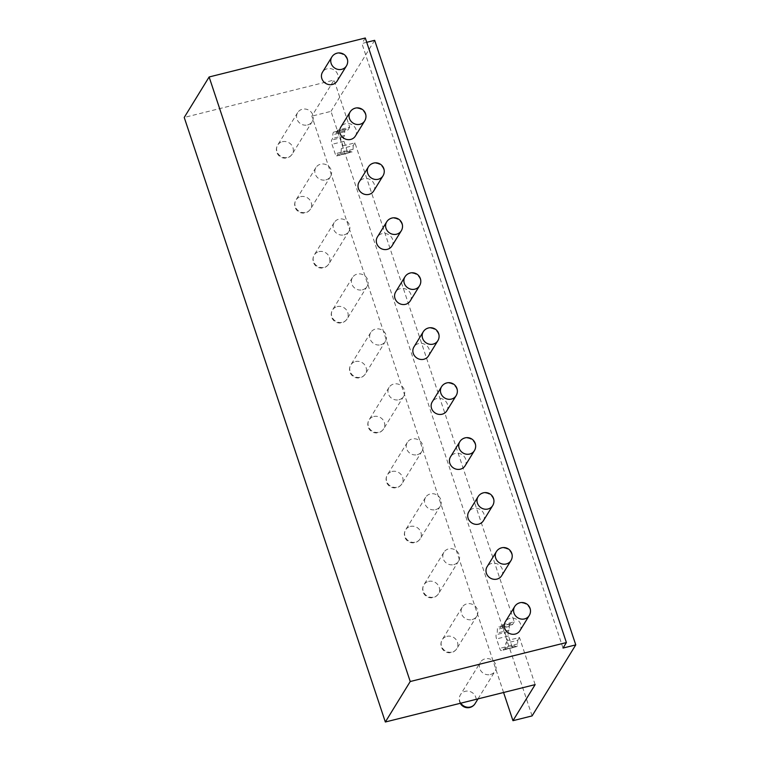 <?xml version="1.0" encoding="UTF-8"?>
<svg xmlns="http://www.w3.org/2000/svg" width="760" height="760" viewBox="0 0 760 760"><rect width="100%" height="100%" fill="white"/><g stroke="black" fill="none" stroke-linecap="round" stroke-linejoin="round"><path stroke-width="0.57" stroke-dasharray="3.8 2.85" d="M337.098 81.092A8.55 7.923 31.6 0 0 336.309 71.934A8.55 7.923 31.6 0 0 327.199 68.761A8.55 7.923 31.6 0 0 322.525 72.133M355.385 136.059A8.55 7.923 31.6 0 0 354.587 126.891A8.55 7.923 31.6 0 0 345.486 123.718A8.55 7.923 31.6 0 0 340.812 127.091M373.663 191.016A8.55 7.923 31.6 0 0 372.875 181.849A8.55 7.923 31.6 0 0 363.764 178.685A8.55 7.923 31.6 0 0 359.091 182.048M391.951 245.974A8.55 7.923 31.6 0 0 391.153 236.806A8.55 7.923 31.6 0 0 382.052 233.643A8.55 7.923 31.6 0 0 377.378 237.016M410.229 300.931A8.55 7.923 31.6 0 0 409.44 291.773A8.55 7.923 31.6 0 0 400.33 288.601A8.55 7.923 31.6 0 0 395.656 291.973M428.516 355.889A8.55 7.923 31.6 0 0 427.719 346.731A8.55 7.923 31.6 0 0 418.617 343.558A8.55 7.923 31.6 0 0 413.943 346.93M446.794 410.846A8.55 7.923 31.6 0 0 446.006 401.688A8.55 7.923 31.6 0 0 436.895 398.515A8.55 7.923 31.6 0 0 432.221 401.888M465.082 465.813A8.55 7.923 31.6 0 0 464.284 456.646A8.55 7.923 31.6 0 0 455.183 453.483A8.55 7.923 31.6 0 0 450.509 456.845M483.36 520.771A8.55 7.923 31.6 0 0 482.572 511.603A8.55 7.923 31.6 0 0 473.461 508.44A8.55 7.923 31.6 0 0 468.787 511.812M501.647 575.728A8.55 7.923 31.6 0 0 500.85 566.57A8.55 7.923 31.6 0 0 491.748 563.397A8.55 7.923 31.6 0 0 487.075 566.77M519.925 630.686A8.55 7.923 31.6 0 0 519.137 621.528A8.55 7.923 31.6 0 0 510.026 618.355A8.55 7.923 31.6 0 0 505.353 621.727M337.753 130.159L342.978 145.863L341.287 148.608L341.126 152.285A8.55 2.394 76 0 1 340.091 154.954A8.55 2.394 76 0 1 339.53 154.879L337.896 154.118L336.88 155.772A3.42 0.959 76 0 1 336.67 155.952A3.42 0.959 76 0 1 335.16 153.729L332.025 144.314A3.42 0.959 76 0 1 331.654 140.068L332.671 138.415L332.832 134.739A8.55 2.394 76 0 1 333.858 132.078A8.55 2.394 76 0 1 334.428 132.155L336.062 132.905L337.753 130.159L349.704 127.177L334.039 80.066L184.233 117.448M535.144 684.617L519.469 637.507L507.519 640.49L502.293 624.786L500.603 627.542L498.969 626.781A8.55 2.394 -104 0 0 498.408 626.706A8.55 2.394 -104 0 0 497.372 629.375L497.22 633.051L496.204 634.704A3.42 0.959 -104 0 0 496.565 638.942L499.7 648.365A3.42 0.959 -104 0 0 501.211 650.579A3.42 0.959 -104 0 0 501.429 650.408L502.436 648.755L504.07 649.515A8.55 2.394 -104 0 0 504.64 649.591A8.55 2.394 -104 0 0 505.666 646.922L505.828 643.245L507.519 640.49M342.978 145.863L354.93 142.88L514.244 621.803L502.293 624.786M325.822 179.901A8.55 7.923 31.6 0 0 330.495 176.529A8.55 7.923 31.6 0 0 329.707 167.371A8.55 7.923 31.6 0 0 320.596 164.198A8.55 7.923 31.6 0 0 315.923 167.57A8.55 7.923 31.6 0 0 316.72 176.728A8.55 7.923 31.6 0 0 325.822 179.901M344.109 234.859A8.55 7.923 31.6 0 0 348.783 231.486A8.55 7.923 31.6 0 0 347.985 222.328A8.55 7.923 31.6 0 0 338.884 219.155A8.55 7.923 31.6 0 0 334.21 222.528A8.55 7.923 31.6 0 0 334.998 231.686A8.55 7.923 31.6 0 0 344.109 234.859M362.387 289.816A8.55 7.923 31.6 0 0 367.061 286.444A8.55 7.923 31.6 0 0 366.272 277.286A8.55 7.923 31.6 0 0 357.162 274.113A8.55 7.923 31.6 0 0 352.488 277.485A8.55 7.923 31.6 0 0 353.286 286.653A8.55 7.923 31.6 0 0 362.387 289.816M380.674 344.774A8.55 7.923 31.6 0 0 385.349 341.411A8.55 7.923 31.6 0 0 384.55 332.243A8.55 7.923 31.6 0 0 375.449 329.08A8.55 7.923 31.6 0 0 370.776 332.443A8.55 7.923 31.6 0 0 371.564 341.61A8.55 7.923 31.6 0 0 380.674 344.774M398.952 399.741A8.55 7.923 31.6 0 0 403.626 396.368A8.55 7.923 31.6 0 0 402.838 387.201A8.55 7.923 31.6 0 0 393.727 384.037A8.55 7.923 31.6 0 0 389.053 387.401A8.55 7.923 31.6 0 0 389.851 396.568A8.55 7.923 31.6 0 0 398.952 399.741M417.24 454.698A8.55 7.923 31.6 0 0 421.914 451.326A8.55 7.923 31.6 0 0 421.116 442.159A8.55 7.923 31.6 0 0 412.015 438.995A8.55 7.923 31.6 0 0 407.341 442.367A8.55 7.923 31.6 0 0 408.13 451.526A8.55 7.923 31.6 0 0 417.24 454.698M435.518 509.656A8.55 7.923 31.6 0 0 440.192 506.283A8.55 7.923 31.6 0 0 439.403 497.125A8.55 7.923 31.6 0 0 430.293 493.953A8.55 7.923 31.6 0 0 425.619 497.325A8.55 7.923 31.6 0 0 426.417 506.483A8.55 7.923 31.6 0 0 435.518 509.656M453.796 564.614A8.55 7.923 31.6 0 0 458.479 561.241A8.55 7.923 31.6 0 0 457.681 552.083A8.55 7.923 31.6 0 0 448.58 548.91A8.55 7.923 31.6 0 0 443.897 552.283A8.55 7.923 31.6 0 0 444.695 561.44A8.55 7.923 31.6 0 0 453.796 564.614M472.083 619.571A8.55 7.923 31.6 0 0 476.757 616.198A8.55 7.923 31.6 0 0 475.969 607.04A8.55 7.923 31.6 0 0 466.858 603.867A8.55 7.923 31.6 0 0 462.184 607.24A8.55 7.923 31.6 0 0 462.973 616.408A8.55 7.923 31.6 0 0 472.083 619.571M490.361 674.528A8.55 7.923 31.6 0 0 495.045 671.165A8.55 7.923 31.6 0 0 494.247 661.998A8.55 7.923 31.6 0 0 485.146 658.834A8.55 7.923 31.6 0 0 480.462 662.197A8.55 7.923 31.6 0 0 481.26 671.365A8.55 7.923 31.6 0 0 490.361 674.528M307.543 124.944A8.55 7.923 31.6 0 0 312.217 121.572A8.55 7.923 31.6 0 0 311.419 112.404A8.55 7.923 31.6 0 0 302.319 109.24A8.55 7.923 31.6 0 0 297.644 112.613A8.55 7.923 31.6 0 0 298.433 121.771A8.55 7.923 31.6 0 0 307.543 124.944M354.93 142.88L353.238 145.625L341.287 148.608M514.244 621.803L512.553 624.558L510.919 623.798A8.55 2.394 -104 0 0 510.359 623.722A8.55 2.394 -104 0 0 509.323 626.392L509.171 630.068L508.155 631.721A3.42 0.959 -104 0 0 508.516 635.958L511.651 645.382A3.42 0.959 -104 0 0 513.161 647.596A3.42 0.959 -104 0 0 513.38 647.425L514.396 645.772L516.031 646.532A8.55 2.394 -104 0 0 516.591 646.608A8.55 2.394 -104 0 0 517.617 643.938L517.778 640.262L505.828 643.245M519.469 637.507L517.778 640.262M503.586 692.493L311.856 116.137L334.039 80.066M349.704 127.177L348.013 129.931L336.062 132.905M353.238 145.625L353.077 149.302A8.55 2.394 76 0 1 352.051 151.971A8.55 2.394 76 0 1 351.481 151.895L349.847 151.136L348.83 152.788A3.42 0.959 76 0 1 348.622 152.969A3.42 0.959 76 0 1 347.111 150.746L343.976 141.332A3.42 0.959 76 0 1 343.615 137.085L344.622 135.432L344.784 131.755A8.55 2.394 76 0 1 345.819 129.095A8.55 2.394 76 0 1 346.38 129.171L348.013 129.931M512.553 624.558L500.603 627.542M514.396 645.772L502.436 648.755M509.171 630.068L497.22 633.051M532.086 715.91L330.98 111.359L311.856 116.137M374.661 40.328L330.98 111.359M563.017 648.061L361.912 43.51L366.728 42.303M365.294 38L361.912 43.51M344.622 135.432L332.671 138.415M349.847 151.136L337.896 154.118M346.417 65.949A8.55 7.923 31.6 0 0 345.619 56.791A8.55 7.923 31.6 0 0 336.519 53.618A8.55 7.923 31.6 0 0 331.835 56.99M282.34 141.73A8.55 7.923 -148.4 0 1 291.451 144.894A8.55 7.923 -148.4 0 1 292.239 154.061A8.55 7.923 -148.4 0 1 287.565 157.434A8.55 7.923 -148.4 0 1 278.454 154.261A8.55 7.923 -148.4 0 1 277.666 145.103A8.55 7.923 -148.4 0 1 282.34 141.73M364.695 120.906A8.55 7.923 31.6 0 0 363.907 111.748A8.55 7.923 31.6 0 0 354.797 108.576A8.55 7.923 31.6 0 0 350.123 111.948M300.627 196.688A8.55 7.923 -148.4 0 1 309.728 199.861A8.55 7.923 -148.4 0 1 310.526 209.019A8.55 7.923 -148.4 0 1 305.843 212.391A8.55 7.923 -148.4 0 1 296.742 209.218A8.55 7.923 -148.4 0 1 295.944 200.06A8.55 7.923 -148.4 0 1 300.627 196.688M382.983 175.873A8.55 7.923 31.6 0 0 382.185 166.706A8.55 7.923 31.6 0 0 373.084 163.542A8.55 7.923 31.6 0 0 368.401 166.905M318.905 251.645A8.55 7.923 -148.4 0 1 328.006 254.819A8.55 7.923 -148.4 0 1 328.805 263.976A8.55 7.923 -148.4 0 1 324.13 267.349A8.55 7.923 -148.4 0 1 315.02 264.176A8.55 7.923 -148.4 0 1 314.231 255.018A8.55 7.923 -148.4 0 1 318.905 251.645M401.261 230.831A8.55 7.923 31.6 0 0 400.463 221.663A8.55 7.923 31.6 0 0 391.362 218.5A8.55 7.923 31.6 0 0 386.688 221.873M337.183 306.603A8.55 7.923 -148.4 0 1 346.294 309.776A8.55 7.923 -148.4 0 1 347.082 318.934A8.55 7.923 -148.4 0 1 342.409 322.306A8.55 7.923 -148.4 0 1 333.308 319.143A8.55 7.923 -148.4 0 1 332.51 309.976A8.55 7.923 -148.4 0 1 337.183 306.603M419.539 285.788A8.55 7.923 31.6 0 0 418.75 276.63A8.55 7.923 31.6 0 0 409.64 273.457A8.55 7.923 31.6 0 0 404.966 276.83M355.471 361.56A8.55 7.923 -148.4 0 1 364.572 364.733A8.55 7.923 -148.4 0 1 365.37 373.901A8.55 7.923 -148.4 0 1 360.696 377.264A8.55 7.923 -148.4 0 1 351.585 374.101A8.55 7.923 -148.4 0 1 350.797 364.933A8.55 7.923 -148.4 0 1 355.471 361.56M437.827 340.746A8.55 7.923 31.6 0 0 437.028 331.588A8.55 7.923 31.6 0 0 427.927 328.415A8.55 7.923 31.6 0 0 423.253 331.787M373.749 416.527A8.55 7.923 -148.4 0 1 382.859 419.691A8.55 7.923 -148.4 0 1 383.648 428.858A8.55 7.923 -148.4 0 1 378.974 432.231A8.55 7.923 -148.4 0 1 369.873 429.058A8.55 7.923 -148.4 0 1 369.075 419.89A8.55 7.923 -148.4 0 1 373.749 416.527M456.104 395.703A8.55 7.923 31.6 0 0 455.316 386.545A8.55 7.923 31.6 0 0 446.205 383.373A8.55 7.923 31.6 0 0 441.531 386.745M392.036 471.485A8.55 7.923 -148.4 0 1 401.137 474.648A8.55 7.923 -148.4 0 1 401.935 483.816A8.55 7.923 -148.4 0 1 397.262 487.189A8.55 7.923 -148.4 0 1 388.151 484.015A8.55 7.923 -148.4 0 1 387.362 474.858A8.55 7.923 -148.4 0 1 392.036 471.485M474.392 450.67A8.55 7.923 31.6 0 0 473.594 441.503A8.55 7.923 31.6 0 0 464.493 438.33A8.55 7.923 31.6 0 0 459.819 441.702M410.315 526.442A8.55 7.923 -148.4 0 1 419.425 529.615A8.55 7.923 -148.4 0 1 420.213 538.774A8.55 7.923 -148.4 0 1 415.54 542.146A8.55 7.923 -148.4 0 1 406.438 538.973A8.55 7.923 -148.4 0 1 405.64 529.815A8.55 7.923 -148.4 0 1 410.315 526.442M492.67 505.628A8.55 7.923 31.6 0 0 491.881 496.461A8.55 7.923 31.6 0 0 482.771 493.297A8.55 7.923 31.6 0 0 478.097 496.66M428.602 581.4A8.55 7.923 -148.4 0 1 437.703 584.573A8.55 7.923 -148.4 0 1 438.501 593.731A8.55 7.923 -148.4 0 1 433.827 597.103A8.55 7.923 -148.4 0 1 424.716 593.931A8.55 7.923 -148.4 0 1 423.928 584.772A8.55 7.923 -148.4 0 1 428.602 581.4M510.957 560.586A8.55 7.923 31.6 0 0 510.159 551.418A8.55 7.923 31.6 0 0 501.058 548.255A8.55 7.923 31.6 0 0 496.384 551.627M446.88 636.357A8.55 7.923 -148.4 0 1 455.99 639.531A8.55 7.923 -148.4 0 1 456.779 648.688A8.55 7.923 -148.4 0 1 452.105 652.061A8.55 7.923 -148.4 0 1 443.004 648.897A8.55 7.923 -148.4 0 1 442.206 639.73A8.55 7.923 -148.4 0 1 446.88 636.357M529.236 615.543A8.55 7.923 31.6 0 0 528.447 606.385A8.55 7.923 31.6 0 0 519.336 603.212A8.55 7.923 31.6 0 0 514.663 606.584M460.788 703.171A8.55 7.923 -148.4 0 1 460.493 694.688A8.55 7.923 -148.4 0 1 465.167 691.325A8.55 7.923 -148.4 0 1 474.269 694.488A8.55 7.923 -148.4 0 1 475.066 703.656M517.617 643.938L505.666 646.922M516.031 646.532L504.07 649.515M513.38 647.425L501.429 650.408M511.651 645.382L499.7 648.365M508.516 635.958L496.565 638.942M508.155 631.721L496.204 634.704M509.323 626.392L497.372 629.375M510.919 623.798L498.969 626.781M346.38 129.171L334.428 132.155M344.784 131.755L332.832 134.739M343.615 137.085L331.654 140.068M343.976 141.332L332.025 144.314M347.111 150.746L335.16 153.729M348.83 152.788L336.88 155.772M351.481 151.895L339.53 154.879M353.077 149.302L341.126 152.285M297.644 112.613L277.666 145.103A8.55 8.55 0 0 0 287.023 157.88A8.55 8.55 0 0 0 292.239 154.061L312.217 121.572M315.923 167.57L295.944 200.06A8.55 8.55 0 0 0 305.301 212.838A8.55 8.55 0 0 0 310.526 209.019L330.495 176.529M334.21 222.528L314.231 255.018A8.55 8.55 0 0 0 323.589 267.795A8.55 8.55 0 0 0 328.805 263.976L348.783 231.486M352.488 277.485L332.51 309.976A8.55 8.55 0 0 0 341.867 322.753A8.55 8.55 0 0 0 347.082 318.934L367.061 286.444M370.776 332.443L350.797 364.933A8.55 8.55 0 0 0 360.154 377.72A8.55 8.55 0 0 0 365.37 373.901L385.349 341.411M389.053 387.401L369.075 419.89A8.55 8.55 0 0 0 378.433 432.677A8.55 8.55 0 0 0 383.648 428.858L403.626 396.368M407.341 442.367L387.362 474.858A8.55 8.55 0 0 0 396.72 487.635A8.55 8.55 0 0 0 401.935 483.816L421.914 451.326M425.619 497.325L405.64 529.815A8.55 8.55 0 0 0 414.998 542.592A8.55 8.55 0 0 0 420.213 538.774L440.192 506.283M443.897 552.283L423.928 584.772A8.55 8.55 0 0 0 433.285 597.55A8.55 8.55 0 0 0 438.501 593.731L458.479 561.241M462.184 607.24L442.206 639.73A8.55 8.55 0 0 0 451.563 652.507A8.55 8.55 0 0 0 456.779 648.688L476.757 616.198M478.002 698.877L495.045 671.165M460.284 703.294A8.55 8.55 0 0 1 460.493 694.688L480.462 662.197M516.591 646.608L504.64 649.591M513.161 647.596L501.211 650.579M510.359 623.722L498.408 626.706M333.858 132.078L345.819 129.095M336.67 155.952L348.622 152.969M340.091 154.954L352.051 151.971"/><path stroke-width="1.14" d="M410.229 681.52L566.399 642.551L563.017 648.061L575.767 644.879L532.086 715.91L512.962 720.689L535.144 684.617L385.339 722L410.229 681.52L209.123 76.978L365.294 38L566.399 642.551M331.835 56.99L322.525 72.133A8.55 7.923 31.6 0 0 323.323 81.301A8.55 7.923 31.6 0 0 332.424 84.464A8.55 7.923 31.6 0 0 337.098 81.092L346.417 65.949A8.55 8.55 0 0 0 337.05 53.171A8.55 8.55 0 0 0 331.835 56.99A8.55 7.923 31.6 0 0 332.633 66.148A8.55 7.923 31.6 0 0 341.734 69.322A8.55 7.923 31.6 0 0 346.417 65.949M350.123 111.948L340.812 127.091A8.55 7.923 31.6 0 0 341.601 136.258A8.55 7.923 31.6 0 0 350.712 139.422A8.55 7.923 31.6 0 0 355.385 136.059L364.695 120.906A8.55 8.55 0 0 0 355.338 108.129A8.55 8.55 0 0 0 350.123 111.948A8.55 7.923 31.6 0 0 350.911 121.115A8.55 7.923 31.6 0 0 360.022 124.279A8.55 7.923 31.6 0 0 364.695 120.906M368.401 166.905L359.091 182.048A8.55 7.923 31.6 0 0 359.888 191.216A8.55 7.923 31.6 0 0 368.99 194.389A8.55 7.923 31.6 0 0 373.663 191.016L382.983 175.873A8.55 8.55 0 0 0 373.616 163.086A8.55 8.55 0 0 0 368.401 166.905A8.55 7.923 31.6 0 0 369.198 176.073A8.55 7.923 31.6 0 0 378.299 179.236A8.55 7.923 31.6 0 0 382.983 175.873M386.688 221.873L377.378 237.016A8.55 7.923 31.6 0 0 378.166 246.173A8.55 7.923 31.6 0 0 387.277 249.347A8.55 7.923 31.6 0 0 391.951 245.974L401.261 230.831A8.55 8.55 0 0 0 391.903 218.053A8.55 8.55 0 0 0 386.688 221.873A8.55 7.923 31.6 0 0 387.476 231.03A8.55 7.923 31.6 0 0 396.587 234.203A8.55 7.923 31.6 0 0 401.261 230.831M404.966 276.83L395.656 291.973A8.55 7.923 31.6 0 0 396.454 301.131A8.55 7.923 31.6 0 0 405.555 304.304A8.55 7.923 31.6 0 0 410.229 300.931L419.539 285.788A8.55 8.55 0 0 0 410.181 273.011A8.55 8.55 0 0 0 404.966 276.83A8.55 7.923 31.6 0 0 405.764 285.988A8.55 7.923 31.6 0 0 414.865 289.161A8.55 7.923 31.6 0 0 419.539 285.788M423.253 331.787L413.943 346.93A8.55 7.923 31.6 0 0 414.732 356.088A8.55 7.923 31.6 0 0 423.842 359.262A8.55 7.923 31.6 0 0 428.516 355.889L437.827 340.746A8.55 8.55 0 0 0 428.469 327.969A8.55 8.55 0 0 0 423.253 331.787A8.55 7.923 31.6 0 0 424.042 340.945A8.55 7.923 31.6 0 0 433.152 344.118A8.55 7.923 31.6 0 0 437.827 340.746M441.531 386.745L432.221 401.888A8.55 7.923 31.6 0 0 433.019 411.055A8.55 7.923 31.6 0 0 442.12 414.219A8.55 7.923 31.6 0 0 446.794 410.846L456.104 395.703A8.55 8.55 0 0 0 446.747 382.926A8.55 8.55 0 0 0 441.531 386.745A8.55 7.923 31.6 0 0 442.329 395.912A8.55 7.923 31.6 0 0 451.43 399.076A8.55 7.923 31.6 0 0 456.104 395.703M459.819 441.702L450.509 456.845A8.55 7.923 31.6 0 0 451.298 466.013A8.55 7.923 31.6 0 0 460.408 469.176A8.55 7.923 31.6 0 0 465.082 465.813L474.392 450.67A8.55 8.55 0 0 0 465.034 437.883A8.55 8.55 0 0 0 459.819 441.702A8.55 7.923 31.6 0 0 460.608 450.87A8.55 7.923 31.6 0 0 469.718 454.034A8.55 7.923 31.6 0 0 474.392 450.67M478.097 496.66L468.787 511.812A8.55 7.923 31.6 0 0 469.585 520.971A8.55 7.923 31.6 0 0 478.686 524.144A8.55 7.923 31.6 0 0 483.36 520.771L492.67 505.628A8.55 8.55 0 0 0 483.312 492.841A8.55 8.55 0 0 0 478.097 496.66A8.55 7.923 31.6 0 0 478.895 505.828A8.55 7.923 31.6 0 0 487.996 509A8.55 7.923 31.6 0 0 492.67 505.628M496.384 551.627L487.075 566.77A8.55 7.923 31.6 0 0 487.863 575.928A8.55 7.923 31.6 0 0 496.973 579.101A8.55 7.923 31.6 0 0 501.647 575.728L510.957 560.586A8.55 8.55 0 0 0 501.6 547.808A8.55 8.55 0 0 0 496.384 551.627A8.55 7.923 31.6 0 0 497.173 560.785A8.55 7.923 31.6 0 0 506.283 563.958A8.55 7.923 31.6 0 0 510.957 560.586M514.663 606.584L505.353 621.727A8.55 7.923 31.6 0 0 506.15 630.885A8.55 7.923 31.6 0 0 515.251 634.058A8.55 7.923 31.6 0 0 519.925 630.686L529.236 615.543A8.55 8.55 0 0 0 519.878 602.765A8.55 8.55 0 0 0 514.663 606.584A8.55 7.923 31.6 0 0 515.461 615.742A8.55 7.923 31.6 0 0 524.561 618.915A8.55 7.923 31.6 0 0 529.236 615.543M385.339 722L184.233 117.448L209.123 76.978M512.962 720.689L503.586 692.493M575.767 644.879L374.661 40.328L366.728 42.303M460.284 703.294A8.55 8.55 0 0 0 475.066 703.656A8.55 7.923 -148.4 0 1 470.392 707.019A8.55 7.923 -148.4 0 1 460.788 703.171M475.066 703.656L478.002 698.877"/></g></svg>
